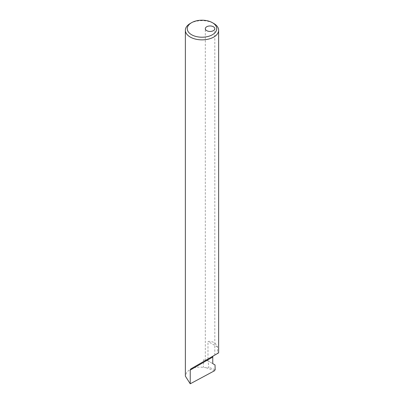 <?xml version="1.0" encoding="UTF-8"?>
<svg xmlns="http://www.w3.org/2000/svg" width="404" height="404" viewBox="0 0 404 404"><rect width="100%" height="100%" fill="white"/><g stroke="black" fill="none" stroke-linecap="round" stroke-linejoin="round"><path stroke-width="0.3" stroke-dasharray="2.02 1.52" d="M213.246 355.969L217.519 353.5L217.519 346.97C215.68 342.824 212.504 340.991 207.989 341.471L207.989 360.484L207.272 360.459L208.04 360.903L208.838 367.332L206.131 367.721L203.449 367.362C198.339 366.741 193.935 367.372 190.239 369.261L186.734 372.165L185.365 376.139M207.989 360.484A16.635 9.605 0 0 0 206.04 360.131A16.635 9.605 0 0 0 203.449 359.878L203.449 367.362M190.239 23.467A16.635 9.605 180 0 1 213.761 23.467M207.272 360.429L203.449 359.878M217.519 346.97L207.989 341.471M212.757 363.625L207.272 360.459M215.019 364.933L208.04 360.903M215.175 369.65L208.838 367.332M206.131 367.721L214.458 370.771M214.817 355.06L214.817 28.709M205.313 360.55L205.313 28.709"/><path stroke-width="0.61" d="M213.428 30.648A4.752 2.742 0 0 0 214.817 28.709A4.752 2.742 0 0 0 211.883 26.169A4.752 2.742 0 0 0 206.707 26.765A4.752 2.742 0 0 0 205.313 28.709A4.752 2.742 0 0 0 208.247 31.244A4.752 2.742 0 0 0 213.428 30.648M206.707 359.742L213.428 355.863C215.206 354.833 215.206 354.833 213.428 355.863L206.707 359.742C204.924 360.772 204.924 360.772 206.707 359.742L205.313 360.55M214.817 355.06L213.428 355.863M190.239 23.467L191.582 22.69A14.736 8.509 0 0 0 191.582 34.724A14.736 8.509 0 0 0 212.418 34.724A14.736 8.509 0 0 0 212.418 22.69A14.736 8.509 0 0 0 191.582 22.69L190.239 23.467A16.635 9.605 180 0 0 185.365 30.26A16.635 9.605 180 0 0 195.632 39.132A16.635 9.605 180 0 0 213.761 37.052A16.635 9.605 180 0 0 218.635 30.26A16.635 9.605 180 0 0 213.761 23.467L212.418 22.69M185.365 30.26L185.365 376.139L190.239 383.8L190.239 370.054L190.738 368.963L218.635 352.854L218.635 30.26M213.246 355.969L190.738 368.963L213.246 355.969A2.379 1.374 60 0 0 212.757 357.055L212.757 363.625L215.019 364.933L215.175 369.65L214.484 370.776L190.239 383.8M212.757 357.055L190.239 370.054"/></g></svg>
